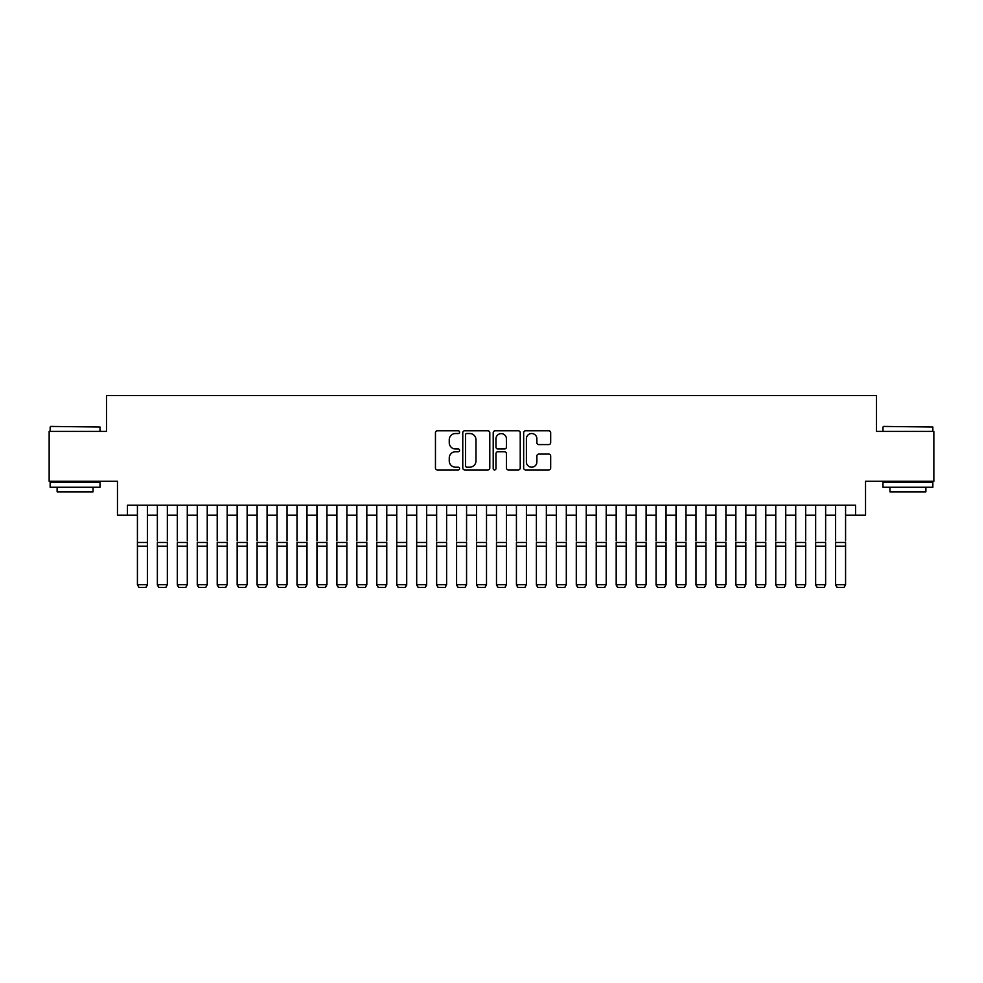 <?xml version="1.0" encoding="UTF-8"?>
<svg xmlns="http://www.w3.org/2000/svg" width="983" height="983" viewBox="0 0 983 983"><rect width="100%" height="100%" fill="white"/><g stroke="black" fill="none" stroke-linecap="round" stroke-linejoin="round"><path stroke-width="1.47" d="M459.589 432.151A1.376 1.376 0 0 0 458.213 430.775L437.41 430.775A1.954 1.954 0 0 0 435.457 432.741L435.457 467.982A1.954 1.954 0 0 0 437.41 469.935L458.213 469.935A1.376 1.376 0 0 0 459.589 468.572A1.376 1.376 0 0 0 458.213 467.195L455.522 467.195A6.267 6.267 0 0 1 449.256 460.929L449.256 457.992A6.267 6.267 0 0 1 455.522 451.738L458.213 451.738A1.376 1.376 0 0 0 459.589 450.361A1.376 1.376 0 0 0 458.213 448.985L455.522 448.985A6.267 6.267 0 0 1 449.256 442.719L449.256 439.782A6.267 6.267 0 0 1 455.522 433.528L458.213 433.528A1.376 1.376 0 0 0 459.589 432.151M548.723 444.586A1.954 1.954 0 0 0 550.677 442.633L550.677 432.741A1.954 1.954 0 0 0 548.723 430.775L525.622 430.775A1.954 1.954 0 0 0 523.656 432.741L523.656 467.982A1.954 1.954 0 0 0 525.622 469.935L548.723 469.935A1.954 1.954 0 0 0 550.677 467.982L550.677 456.038A1.954 1.954 0 0 0 548.723 454.085L538.831 454.085A1.954 1.954 0 0 0 536.878 456.038L536.878 461.961A5.234 5.234 0 0 1 531.643 467.195A5.234 5.234 0 0 1 526.396 461.961L526.396 438.762A5.234 5.234 0 0 1 531.643 433.528A5.234 5.234 0 0 1 536.878 438.762L536.878 442.633A1.954 1.954 0 0 0 538.831 444.586L548.723 444.586M127.446 515.19L127.446 505.213L855.554 505.213L855.554 515.19L865.531 515.19L865.531 481.277L933.85 481.277L933.85 431.414L876.504 431.414L876.504 395.498L106.496 395.498L106.496 431.414L49.15 431.414L49.15 481.277L117.468 481.277L117.468 515.19L137.423 515.19M489.792 432.741A1.954 1.954 0 0 0 487.826 430.775L464.726 430.775A1.954 1.954 0 0 0 462.772 432.741L462.772 467.982A1.954 1.954 0 0 0 464.726 469.935L487.826 469.935A1.954 1.954 0 0 0 489.792 467.982L489.792 432.741M495.174 430.775L518.274 430.775A1.954 1.954 0 0 1 520.228 432.741L520.228 467.982A1.954 1.954 0 0 1 518.274 469.935L508.383 469.935A1.954 1.954 0 0 1 506.429 467.982L506.429 453.691A1.954 1.954 0 0 0 504.476 451.738L497.914 451.738A1.954 1.954 0 0 0 495.96 453.691L495.96 468.572A1.376 1.376 0 0 1 494.584 469.935A1.376 1.376 0 0 1 493.208 468.572L493.208 432.741A1.954 1.954 0 0 1 495.174 430.775M147.389 515.19L157.366 515.19M167.343 515.19L177.321 515.19M187.286 515.19L197.264 515.19M207.241 515.19L217.218 515.19M227.184 515.19L237.161 515.19M247.138 515.19L257.104 515.19M267.081 515.19L277.059 515.19M287.036 515.19L297.001 515.19M306.979 515.19L316.956 515.19M326.934 515.19L336.899 515.19M346.876 515.19L356.854 515.19M366.819 515.19L376.796 515.19M386.774 515.19L396.751 515.19M406.716 515.19L416.694 515.19M426.671 515.19L436.649 515.19M446.614 515.19L456.591 515.19M466.569 515.19L476.534 515.19M486.511 515.19L496.489 515.19M506.466 515.19L516.431 515.19M526.409 515.19L536.386 515.19M546.351 515.19L556.329 515.19M566.306 515.19L576.284 515.19M586.249 515.19L596.226 515.19M606.204 515.19L616.181 515.19M626.146 515.19L636.124 515.19M646.101 515.19L656.066 515.19M666.044 515.19L676.021 515.19M685.999 515.19L695.964 515.19M705.941 515.19L715.919 515.19M725.896 515.19L735.862 515.19M745.839 515.19L755.816 515.19M765.782 515.19L775.759 515.19M785.736 515.19L795.714 515.19M805.679 515.19L815.657 515.19M825.634 515.19L835.611 515.19M845.577 515.19L855.554 515.19M466.876 433.528A1.376 1.376 0 0 0 465.512 434.891L465.512 465.831A1.376 1.376 0 0 0 466.876 467.195L469.714 467.195A6.267 6.267 0 0 0 475.981 460.929L475.981 439.782A6.267 6.267 0 0 0 469.714 433.528L466.876 433.528M506.429 438.86A5.234 5.234 0 0 0 501.195 433.626A5.234 5.234 0 0 0 495.96 438.86L495.96 447.032A1.954 1.954 0 0 0 497.914 448.985L504.476 448.985A1.954 1.954 0 0 0 506.429 447.032L506.429 438.86M147.389 505.213L147.389 585.02L145.902 587.502L138.922 587.355L145.902 587.502M138.922 587.502L137.423 584.664L147.389 584.664L145.902 587.355M137.423 505.213L137.423 584.664L138.922 587.355M50.747 426.425L100.02 427.027L50.747 426.425M75.077 487.261L50.145 487.261L50.145 482.272L100.02 482.272L100.02 487.261L75.077 487.261M93.041 487.261L93.041 491.856L57.125 491.856L57.125 487.261M883.582 426.425L932.855 427.027L883.582 426.425M907.923 487.261L882.98 487.261L882.98 482.272L932.855 482.272L932.855 487.261L907.923 487.261M925.875 487.261L925.875 491.856L889.959 491.856L889.959 487.261M157.366 505.213L157.366 540.92M167.343 505.213L167.343 540.92M157.366 585.02L158.865 587.502L157.366 584.664L167.343 584.664L165.844 587.502L158.865 587.355L165.844 587.502M177.321 505.213L177.321 540.92M187.286 505.213L187.286 540.92M177.321 585.02L178.808 587.502L177.321 584.664L187.286 584.664L185.799 587.502L178.808 587.355L185.799 587.502M197.264 505.213L197.264 540.92M207.241 505.213L207.241 540.92M197.264 585.02L198.763 587.502L197.264 584.664L207.241 584.664L205.742 587.502L198.763 587.355L205.742 587.502M217.218 505.213L217.218 540.92M227.184 505.213L227.184 540.92M217.218 585.02L218.705 587.502L217.218 584.664L227.184 584.664L225.697 587.502L218.705 587.355L225.697 587.502M167.343 546.229L157.366 546.229L157.366 542.456L167.343 542.456L167.343 584.664L165.844 587.355M157.366 546.229L157.366 584.664L158.865 587.355M187.286 546.229L177.321 546.229L177.321 542.456L187.286 542.456L187.286 584.664L185.799 587.355M177.321 546.229L177.321 584.664L178.808 587.355M207.241 546.229L197.264 546.229L197.264 542.456L207.241 542.456L207.241 584.664L205.742 587.355M197.264 546.229L197.264 584.664L198.763 587.355M227.184 546.229L217.218 546.229L217.218 542.456L227.184 542.456L227.184 584.664L225.697 587.355M217.218 546.229L217.218 584.664L218.705 587.355M237.161 505.213L237.161 540.92M247.138 505.213L247.138 540.92M237.161 585.02L238.66 587.502L237.161 584.664L247.138 584.664L245.639 587.502L238.66 587.355L245.639 587.502M247.138 546.229L237.161 546.229L237.161 542.456L247.138 542.456L247.138 584.664L245.639 587.355M237.161 546.229L237.161 584.664L238.66 587.355M257.104 505.213L257.104 540.92M267.081 505.213L267.081 540.92M257.104 585.02L258.603 587.502L257.104 584.664L267.081 584.664L265.582 587.502L258.603 587.355L265.582 587.502M267.081 546.229L257.104 546.229L257.104 542.456L267.081 542.456L267.081 584.664L265.582 587.355M257.104 546.229L257.104 584.664L258.603 587.355M277.059 505.213L277.059 540.92M287.036 505.213L287.036 540.92M277.059 585.02L278.558 587.502L277.059 584.664L287.036 584.664L285.537 587.502L278.558 587.355L285.537 587.502M287.036 546.229L277.059 546.229L277.059 542.456L287.036 542.456L287.036 584.664L285.537 587.355M277.059 546.229L277.059 584.664L278.558 587.355M297.001 505.213L297.001 540.92M306.979 505.213L306.979 540.92M297.001 585.02L298.5 587.502L297.001 584.664L306.979 584.664L305.48 587.502L298.5 587.355L305.48 587.502M306.979 546.229L297.001 546.229L297.001 542.456L306.979 542.456L306.979 584.664L305.48 587.355M297.001 546.229L297.001 584.664L298.5 587.355M316.956 505.213L316.956 540.92M326.934 505.213L326.934 540.92M316.956 585.02L318.455 587.502L316.956 584.664L326.934 584.664L325.434 587.502L318.455 587.355L325.434 587.502M326.934 546.229L316.956 546.229L316.956 542.456L326.934 542.456L326.934 584.664L325.434 587.355M316.956 546.229L316.956 584.664L318.455 587.355M336.899 505.213L336.899 540.92M346.876 505.213L346.876 540.92M336.899 585.02L338.398 587.502L336.899 584.664L346.876 584.664L345.377 587.502L338.398 587.355L345.377 587.502M346.876 546.229L336.899 546.229L336.899 542.456L346.876 542.456L346.876 584.664L345.377 587.355M336.899 546.229L336.899 584.664L338.398 587.355M356.854 505.213L356.854 540.92M366.819 505.213L366.819 540.92M356.854 585.02L358.34 587.502L356.854 584.664L366.819 584.664L365.332 587.502L358.34 587.355L365.332 587.502M366.819 546.229L356.854 546.229L356.854 542.456L366.819 542.456L366.819 584.664L365.332 587.355M356.854 546.229L356.854 584.664L358.34 587.355M376.796 505.213L376.796 540.92M386.774 505.213L386.774 540.92M376.796 585.02L378.295 587.502L376.796 584.664L386.774 584.664L385.275 587.502L378.295 587.355L385.275 587.502M386.774 546.229L376.796 546.229L376.796 542.456L386.774 542.456L386.774 584.664L385.275 587.355M376.796 546.229L376.796 584.664L378.295 587.355M406.716 505.213L406.716 585.02L405.229 587.502L398.238 587.355L405.229 587.502M396.751 585.02L398.238 587.502L396.751 584.664L406.716 584.664L405.229 587.355M396.751 505.213L396.751 584.664L398.238 587.355M426.671 505.213L426.671 585.02L425.172 587.502L418.193 587.355L425.172 587.502M416.694 585.02L418.193 587.502L416.694 584.664L426.671 584.664L425.172 587.355M416.694 505.213L416.694 584.664L418.193 587.355M406.716 540.92L406.716 542.456L396.751 542.456L396.751 540.92M426.671 540.92L426.671 542.456L416.694 542.456L416.694 540.92M436.649 505.213L436.649 540.92M446.614 505.213L446.614 540.92M436.649 585.02L438.135 587.502L436.649 584.664L446.614 584.664L445.115 587.502L438.135 587.355L445.115 587.502M446.614 546.229L436.649 546.229L436.649 542.456L446.614 542.456L446.614 584.664L445.115 587.355M436.649 546.229L436.649 584.664L438.135 587.355M456.591 505.213L456.591 540.92M466.569 505.213L466.569 540.92M456.591 585.02L458.09 587.502L456.591 584.664L466.569 584.664L465.07 587.502L458.09 587.355L465.07 587.502M466.569 546.229L456.591 546.229L456.591 542.456L466.569 542.456L466.569 584.664L465.07 587.355M456.591 546.229L456.591 584.664L458.09 587.355M476.534 505.213L476.534 540.92M486.511 505.213L486.511 540.92M476.534 585.02L478.033 587.502L476.534 584.664L486.511 584.664L485.012 587.502L478.033 587.355L485.012 587.502M486.511 546.229L476.534 546.229L476.534 542.456L486.511 542.456L486.511 584.664L485.012 587.355M476.534 546.229L476.534 584.664L478.033 587.355M496.489 505.213L496.489 540.92M506.466 505.213L506.466 540.92M496.489 585.02L497.988 587.502L496.489 584.664L506.466 584.664L504.967 587.502L497.988 587.355L504.967 587.502M506.466 546.229L496.489 546.229L496.489 542.456L506.466 542.456L506.466 584.664L504.967 587.355M496.489 546.229L496.489 584.664L497.988 587.355M516.431 505.213L516.431 540.92M526.409 505.213L526.409 540.92M516.431 585.02L517.93 587.502L516.431 584.664L526.409 584.664L524.91 587.502L517.93 587.355L524.91 587.502M526.409 546.229L516.431 546.229L516.431 542.456L526.409 542.456L526.409 584.664L524.91 587.355M516.431 546.229L516.431 584.664L517.93 587.355M536.386 505.213L536.386 540.92M546.351 505.213L546.351 540.92M536.386 585.02L537.885 587.502L536.386 584.664L546.351 584.664L544.865 587.502L537.885 587.355L544.865 587.502M546.351 546.229L536.386 546.229L536.386 542.456L546.351 542.456L546.351 584.664L544.865 587.355M536.386 546.229L536.386 584.664L537.885 587.355M556.329 505.213L556.329 540.92M566.306 505.213L566.306 540.92M556.329 585.02L557.828 587.502L556.329 584.664L566.306 584.664L564.807 587.502L557.828 587.355L564.807 587.502M566.306 546.229L556.329 546.229L556.329 542.456L566.306 542.456L566.306 584.664L564.807 587.355M556.329 546.229L556.329 584.664L557.828 587.355M576.284 505.213L576.284 540.92M586.249 505.213L586.249 540.92M576.284 585.02L577.771 587.502L576.284 584.664L586.249 584.664L584.762 587.502L577.771 587.355L584.762 587.502M586.249 546.229L576.284 546.229L576.284 542.456L586.249 542.456L586.249 584.664L584.762 587.355M576.284 546.229L576.284 584.664L577.771 587.355M596.226 505.213L596.226 540.92M606.204 505.213L606.204 540.92M596.226 585.02L597.725 587.502L596.226 584.664L606.204 584.664L604.705 587.502L597.725 587.355L604.705 587.502M616.181 505.213L616.181 540.92M626.146 505.213L626.146 540.92M616.181 585.02L617.668 587.502L616.181 584.664L626.146 584.664L624.66 587.502L617.668 587.355L624.66 587.502M636.124 505.213L636.124 540.92M646.101 505.213L646.101 540.92M636.124 585.02L637.623 587.502L636.124 584.664L646.101 584.664L644.602 587.502L637.623 587.355L644.602 587.502M606.204 546.229L596.226 546.229L596.226 542.456L606.204 542.456L606.204 584.664L604.705 587.355M596.226 546.229L596.226 584.664L597.725 587.355M626.146 546.229L616.181 546.229L616.181 542.456L626.146 542.456L626.146 584.664L624.66 587.355M616.181 546.229L616.181 584.664L617.668 587.355M646.101 546.229L636.124 546.229L636.124 542.456L646.101 542.456L646.101 584.664L644.602 587.355M636.124 546.229L636.124 584.664L637.623 587.355M656.066 505.213L656.066 540.92M666.044 505.213L666.044 540.92M656.066 585.02L657.566 587.502L656.066 584.664L666.044 584.664L664.545 587.502L657.566 587.355L664.545 587.502M666.044 546.229L656.066 546.229L656.066 542.456L666.044 542.456L666.044 584.664L664.545 587.355M656.066 546.229L656.066 584.664L657.566 587.355M676.021 505.213L676.021 540.92M685.999 505.213L685.999 540.92M676.021 585.02L677.52 587.502L676.021 584.664L685.999 584.664L684.5 587.502L677.52 587.355L684.5 587.502M685.999 546.229L676.021 546.229L676.021 542.456L685.999 542.456L685.999 584.664L684.5 587.355M676.021 546.229L676.021 584.664L677.52 587.355M695.964 505.213L695.964 540.92M705.941 505.213L705.941 540.92M695.964 585.02L697.463 587.502L695.964 584.664L705.941 584.664L704.442 587.502L697.463 587.355L704.442 587.502M705.941 546.229L695.964 546.229L695.964 542.456L705.941 542.456L705.941 584.664L704.442 587.355M695.964 546.229L695.964 584.664L697.463 587.355M715.919 505.213L715.919 540.92M725.896 505.213L725.896 540.92M715.919 585.02L717.418 587.502L715.919 584.664L725.896 584.664L724.397 587.502L717.418 587.355L724.397 587.502M725.896 546.229L715.919 546.229L715.919 542.456L725.896 542.456L725.896 584.664L724.397 587.355M715.919 546.229L715.919 584.664L717.418 587.355M735.862 505.213L735.862 540.92M745.839 505.213L745.839 540.92M735.862 585.02L737.361 587.502L735.862 584.664L745.839 584.664L744.34 587.502L737.361 587.355L744.34 587.502M755.816 505.213L755.816 540.92M765.782 505.213L765.782 540.92M755.816 585.02L757.303 587.502L755.816 584.664L765.782 584.664L764.295 587.502L757.303 587.355L764.295 587.502M775.759 505.213L775.759 540.92M785.736 505.213L785.736 540.92M775.759 585.02L777.258 587.502L775.759 584.664L785.736 584.664L784.237 587.502L777.258 587.355L784.237 587.502M745.839 546.229L735.862 546.229L735.862 542.456L745.839 542.456L745.839 584.664L744.34 587.355M735.862 546.229L735.862 584.664L737.361 587.355M765.782 546.229L755.816 546.229L755.816 542.456L765.782 542.456L765.782 584.664L764.295 587.355M755.816 546.229L755.816 584.664L757.303 587.355M785.736 546.229L775.759 546.229L775.759 542.456L785.736 542.456L785.736 584.664L784.237 587.355M775.759 546.229L775.759 584.664L777.258 587.355M795.714 505.213L795.714 540.92M805.679 505.213L805.679 540.92M795.714 585.02L797.201 587.502L795.714 584.664L805.679 584.664L804.192 587.502L797.201 587.355L804.192 587.502M805.679 546.229L795.714 546.229L795.714 542.456L805.679 542.456L805.679 584.664L804.192 587.355M795.714 546.229L795.714 584.664L797.201 587.355M815.657 505.213L815.657 540.92M825.634 505.213L825.634 540.92M815.657 585.02L817.156 587.502L815.657 584.664L825.634 584.664L824.135 587.502L817.156 587.355L824.135 587.502M825.634 546.229L815.657 546.229L815.657 542.456L825.634 542.456L825.634 584.664L824.135 587.355M815.657 546.229L815.657 584.664L817.156 587.355M835.611 505.213L835.611 540.92M845.577 505.213L845.577 540.92M835.611 585.02L837.098 587.502L835.611 584.664L845.577 584.664L844.078 587.502L837.098 587.355L844.078 587.502M845.577 546.229L835.611 546.229L835.611 542.456L845.577 542.456L845.577 584.664L844.078 587.355M835.611 546.229L835.611 584.664L837.098 587.355M147.389 542.456L137.423 542.456M147.389 546.229L137.423 546.229M406.716 546.229L396.751 546.229M426.671 546.229L416.694 546.229M50.145 431.414L50.145 427.027M61.524 482.272L61.524 481.277M88.642 482.272L88.642 481.277M100.02 431.414L100.02 427.027M882.98 431.414L882.98 427.027M894.358 482.272L894.358 481.277M921.476 482.272L921.476 481.277M932.855 431.414L932.855 427.027"/></g></svg>
